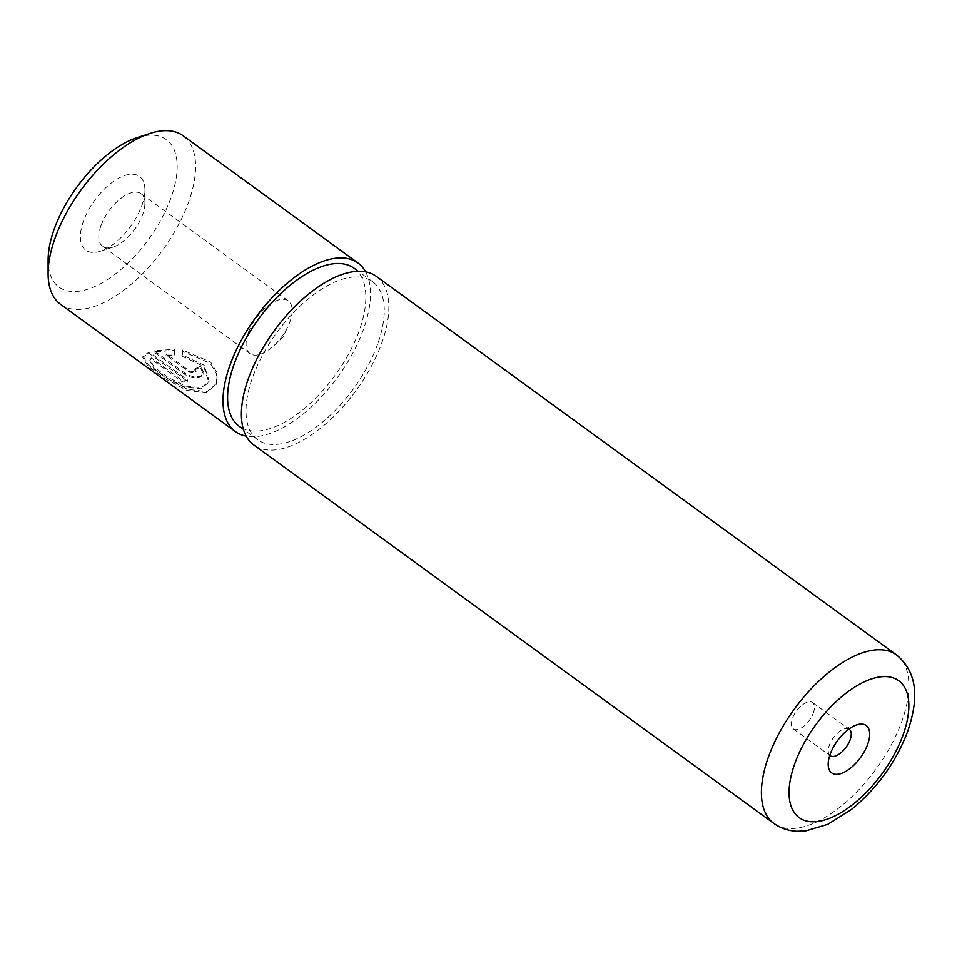 <?xml version="1.0" encoding="UTF-8"?>
<svg xmlns="http://www.w3.org/2000/svg" width="962" height="962" viewBox="0 0 962 962"><rect width="100%" height="100%" fill="white"/><g stroke="black" fill="none" stroke-linecap="round" stroke-linejoin="round"><path stroke-width="0.72" stroke-dasharray="4.81 3.61" d="M182.383 355.062L182.467 349.976L210.618 362.037L217.003 372.727L216.799 383.153L206.974 391.726L187.241 389.213L165.344 377.417L148.184 364.73L143.061 356.193L149.182 352.044L187.867 380.194A102.922 50.048 -54 0 1 183.045 380.976L151.383 357.936L150.192 359.572L154.064 367.075L167.737 377.236L185.546 386.075L201.431 387.698L209.175 381.132L204.184 365.247L182.383 355.062L181.962 356.193L203.752 366.378L208.766 382.251L201.034 388.792L185.125 387.193L167.328 378.391L153.655 368.23L149.783 360.678L150.986 359.03L182.648 382.07A104.221 50.685 126 0 0 187.458 381.301L148.785 353.138L142.665 357.311L147.751 365.909L164.899 378.583L186.856 390.356L206.577 392.833L216.39 384.271L216.582 373.869L210.209 363.239L182.046 351.118L181.962 356.193M149.182 352.044L148.785 353.138M195.106 368.783A102.922 50.048 126 0 0 200.673 365.957L203.812 373.028L200.709 376.058C195.43 377.597 190.043 376.539 184.548 372.871L154.185 350.769L174.531 349.326L174.543 354.136L166.39 354.1L189.73 371.079L195.166 372.017L196.188 371.043L195.106 368.783L194.697 369.901L195.779 372.162L194.757 373.124L189.334 372.186L165.993 355.206L174.146 355.243L174.122 350.445L153.776 351.864L184.151 373.965C189.646 377.633 195.033 378.703 200.312 377.164L203.415 374.158L200.252 367.087A104.221 50.685 -54 0 1 194.697 369.901M141.751 205.808A45.599 22.174 126 0 0 144.925 189.971A45.599 22.174 126 0 0 119.841 177.585A45.599 22.174 126 0 0 83.562 220.875A45.599 22.174 126 0 0 100.349 251.226A45.599 22.174 126 0 0 141.751 205.808M101.082 225.421A32.564 15.837 -54 0 1 120.226 198.893A32.564 15.837 -54 0 1 141.029 193.699A32.564 15.837 -54 0 1 144.913 203.343A32.564 15.837 -54 0 1 142.641 214.658A32.564 15.837 -54 0 1 113.071 247.102A32.564 15.837 -54 0 1 102.694 246.368A32.564 15.837 -54 0 1 101.082 225.421M137.277 137.554A91.198 44.348 -54 0 1 170.839 198.268A91.198 44.348 -54 0 1 98.292 284.848A91.198 44.348 -54 0 1 48.112 260.065M60.534 304.305A104.221 50.685 126 0 0 127.068 287.698A104.221 50.685 126 0 0 188.348 202.814A104.221 50.685 126 0 0 183.189 135.774M848.917 729.064A16.282 7.924 126 0 0 844.143 728.956A16.282 7.924 126 0 0 829.352 745.189A16.282 7.924 126 0 0 828.222 750.841A16.282 7.924 126 0 0 829.785 755.35M813.323 713.01A16.282 7.924 126 0 0 812.505 702.537A16.282 7.924 126 0 0 800.612 706.421A16.282 7.924 126 0 0 793.385 716.341A16.282 7.924 126 0 0 792.544 718.398A16.282 7.924 126 0 0 793.349 728.871A16.282 7.924 126 0 0 803.739 726.274A16.282 7.924 126 0 0 813.323 713.01M248.34 332.587A32.564 15.837 -54 0 1 267.484 306.06A32.564 15.837 -54 0 1 288.287 300.878A32.564 15.837 -54 0 1 289.899 321.825A32.564 15.837 -54 0 1 288.203 325.926A32.564 15.837 -54 0 1 273.761 345.755A32.564 15.837 -54 0 1 249.952 353.535A32.564 15.837 -54 0 1 248.34 332.587M365.692 271.885A104.221 50.685 -54 0 1 363.215 330.074A104.221 50.685 -54 0 1 246.176 436.111M377.477 344.552A97.703 47.523 -54 0 1 320.021 424.122A97.703 47.523 -54 0 1 257.648 439.694A97.703 47.523 -54 0 1 252.802 376.839A97.703 47.523 -54 0 1 310.245 297.27A97.703 47.523 -54 0 1 372.631 281.698A97.703 47.523 -54 0 1 377.477 344.552M354.22 268.302A97.703 47.523 -54 0 1 359.067 331.156A97.703 47.523 -54 0 1 301.611 410.726A97.703 47.523 -54 0 1 239.237 426.298M376.467 276.431A104.221 50.685 -54 0 1 381.625 343.47A104.221 50.685 -54 0 1 320.346 428.355A104.221 50.685 -54 0 1 253.812 444.961M166.39 354.1L165.993 355.206M174.543 354.136L174.146 355.243M174.531 349.326L174.122 350.445M154.185 350.769L153.776 351.864M200.673 365.957L200.252 367.087M182.467 349.976L182.046 351.118M187.867 380.194L187.458 381.301M183.045 380.976L182.648 382.07M151.383 357.936L150.986 359.03M184.548 372.871L184.151 373.965M896.464 654.881A104.221 50.685 -54 0 1 901.634 721.921A104.221 50.685 -54 0 1 840.355 806.805A104.221 50.685 -54 0 1 773.821 823.412M189.73 371.079L189.334 372.186M209.175 381.132L208.766 382.251M143.061 356.193L142.665 357.311M196.188 371.055L195.779 372.162M144.913 203.343L144.925 189.971M844.143 728.956L856.865 724.831M812.505 702.537L849.326 729.328M800.612 706.421L796.019 710.665L793.385 716.341M288.287 300.878L141.029 193.699M257.648 439.694L243.386 429.317M372.631 281.698L358.369 271.32M273.761 345.755L282.948 337.265L288.203 325.926M249.952 353.535L102.694 246.368M793.349 728.871L830.158 755.663M828.222 750.841L828.198 764.213M113.071 247.102L100.349 251.226M203.812 373.04L203.415 374.158M216.799 383.153L216.39 384.271M150.192 359.572L149.783 360.678"/><path stroke-width="1.44" d="M48.1 273.436L48.112 260.065A91.198 44.348 -54 0 1 54.473 228.403A91.198 44.348 -54 0 1 137.277 137.554L150 133.429A104.221 50.685 126 0 0 55.363 237.253A104.221 50.685 126 0 0 48.1 273.436A104.221 50.685 126 0 0 60.534 304.305L235.401 431.565A104.221 50.685 -54 0 1 230.231 364.526A104.221 50.685 -54 0 1 291.51 279.641A104.221 50.685 -54 0 1 358.056 263.035A104.221 50.685 -54 0 1 365.692 271.885M867.652 744.347A29.317 14.25 126 0 0 856.865 724.831A29.317 14.25 126 0 0 830.242 754.04A29.317 14.25 126 0 0 828.198 764.213A29.317 14.25 126 0 0 844.335 772.173A29.317 14.25 126 0 0 867.652 744.347M829.785 755.35A16.282 7.924 126 0 0 830.158 755.663A16.282 7.924 126 0 0 840.56 753.066A16.282 7.924 126 0 0 850.131 739.802A16.282 7.924 126 0 0 849.326 729.328A16.282 7.924 126 0 0 848.917 729.064M246.176 436.111A104.221 50.685 -54 0 1 235.401 431.565M243.386 429.317L239.237 426.298A97.703 47.523 -54 0 1 234.391 363.444A97.703 47.523 -54 0 1 291.847 283.874A97.703 47.523 -54 0 1 354.22 268.302L358.369 271.32M773.821 823.412L253.812 444.961A104.221 50.685 -54 0 1 248.641 377.922A104.221 50.685 -54 0 1 309.92 293.037A104.221 50.685 -54 0 1 376.467 276.431L896.464 654.881A104.221 50.685 -54 0 0 829.929 671.488A104.221 50.685 -54 0 0 768.65 756.372A104.221 50.685 -54 0 0 773.821 823.412C780.723 828.294 788.443 830.915 796.993 831.264L805.663 830.927L827.849 824.326L851.093 809.763C876.815 788.732 895.622 762.758 907.527 731.829C917.507 702.741 919.84 674.278 896.464 654.881M358.056 263.035L183.189 135.774A104.221 50.685 126 0 0 150 133.429M794.925 763.191A84.68 41.186 126 0 0 823.003 820.454A84.68 41.186 126 0 0 902.969 735.196A84.68 41.186 126 0 0 874.891 677.921A84.68 41.186 126 0 0 794.925 763.191"/></g></svg>
